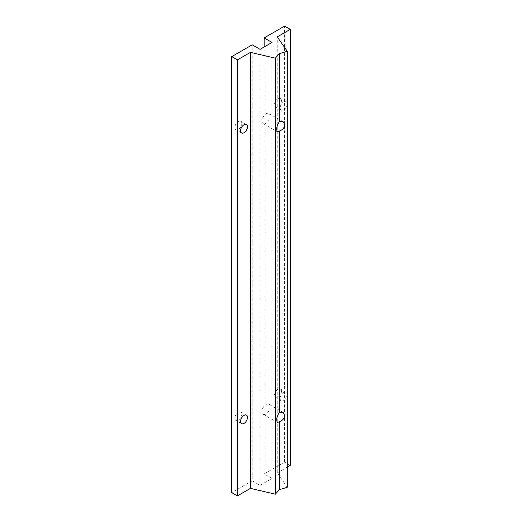 <?xml version="1.0" encoding="UTF-8"?>
<svg xmlns="http://www.w3.org/2000/svg" width="522" height="522" viewBox="0 0 522 522"><rect width="100%" height="100%" fill="white"/><g stroke="black" fill="none" stroke-linecap="round" stroke-linejoin="round"><path stroke-width="0.39" stroke-dasharray="2.61 1.96" d="M270.122 406.879A5.788 3.341 120 0 0 268.928 404.23A5.788 3.341 120 0 0 263.14 407.571A5.788 3.341 120 0 0 263.14 414.253A5.788 3.341 120 0 0 267.597 412.706A5.788 3.341 120 0 0 270.122 406.879M270.122 116.21A5.788 3.341 120 0 0 268.928 113.561A5.788 3.341 120 0 0 263.14 116.902A5.788 3.341 120 0 0 263.14 123.577A5.788 3.341 120 0 0 267.597 122.031A5.788 3.341 120 0 0 270.122 116.21M287.12 394.528A4.894 2.825 -60 0 1 284.979 399.454A4.894 2.825 -60 0 1 281.208 400.766A4.894 2.825 -60 0 1 281.208 395.115A4.894 2.825 -60 0 1 286.102 392.29A4.894 2.825 -60 0 1 287.12 394.528M281.456 391.259A4.894 2.825 120 0 0 280.438 389.021A4.894 2.825 120 0 0 275.544 391.846A4.894 2.825 120 0 0 275.544 397.496A4.894 2.825 120 0 0 279.316 396.185A4.894 2.825 120 0 0 281.456 391.259M241.803 123.473A4.894 2.825 120 0 0 240.792 121.234A4.894 2.825 120 0 0 235.898 124.06A4.894 2.825 120 0 0 235.898 129.71A4.894 2.825 120 0 0 239.67 128.399A4.894 2.825 120 0 0 241.803 123.473M287.12 103.852A4.894 2.825 -60 0 1 284.979 108.778A4.894 2.825 -60 0 1 281.208 110.09A4.894 2.825 -60 0 1 281.208 104.439A4.894 2.825 -60 0 1 286.102 101.614A4.894 2.825 -60 0 1 287.12 103.852M281.456 100.583A4.894 2.825 120 0 0 280.438 98.345A4.894 2.825 120 0 0 275.544 101.17A4.894 2.825 120 0 0 275.544 106.821A4.894 2.825 120 0 0 279.316 105.509A4.894 2.825 120 0 0 281.456 100.583M241.803 414.148A4.894 2.825 120 0 0 240.792 411.91A4.894 2.825 120 0 0 235.898 414.736A4.894 2.825 120 0 0 235.898 420.386A4.894 2.825 120 0 0 239.67 419.075A4.894 2.825 120 0 0 241.803 414.148M287.296 487.28L277.234 472.906L277.234 36.892M277.234 472.906L287.296 467.092M290.265 465.383L284.601 462.107L264.145 473.917L272.014 478.459L260.054 485.362L252.191 480.821L252.191 44.814M252.191 480.821L231.735 492.631M260.054 485.362L260.054 49.355M272.014 478.459L272.014 42.452M264.145 473.917L264.145 46.993M284.601 462.107L284.601 26.1M283.237 412.491L268.928 404.23M277.45 422.513L263.14 414.253M283.237 121.822L268.928 113.561M277.45 131.838L263.14 123.577M286.102 392.29L280.438 389.021M281.208 400.766L275.544 397.496M246.456 124.504L240.792 121.234M241.562 132.98L235.898 129.71M286.102 101.614L280.438 98.345M281.208 110.09L275.544 106.821M246.456 415.179L240.792 411.91M241.562 423.655L235.898 420.386"/><path stroke-width="0.78" d="M284.81 415.362C284.483 418.324 282.696 420.432 279.433 421.698L277.45 422.513C276.027 419.949 276.686 416.53 279.433 412.256L283.237 412.491L284.81 415.362M284.81 124.686C284.483 127.649 282.696 129.763 279.433 131.029L277.45 131.838C276.027 129.273 276.686 125.854 279.433 121.58L283.237 121.822L284.81 124.686M279.433 412.256L279.433 131.029M279.433 121.58L279.433 53.636L275.335 58.177L250.429 52.37L237.399 59.893L231.735 56.617L252.191 44.814L260.054 49.355L272.014 42.452L264.145 37.91L284.601 26.1L290.265 29.369L277.234 36.892L287.296 51.273L279.433 53.636M231.735 56.617L231.735 492.631L237.399 495.9L250.429 488.377L275.335 494.184L275.335 58.177M275.335 494.184L279.433 489.649L279.433 421.698M247.467 126.748A4.894 2.825 -60 0 1 245.333 131.674A4.894 2.825 -60 0 1 241.562 132.98A4.894 2.825 -60 0 1 241.562 127.329A4.894 2.825 -60 0 1 246.456 124.504A4.894 2.825 -60 0 1 247.467 126.748M247.467 417.417A4.894 2.825 -60 0 1 245.333 422.344A4.894 2.825 -60 0 1 241.562 423.655A4.894 2.825 -60 0 1 241.562 418.005A4.894 2.825 -60 0 1 246.456 415.179A4.894 2.825 -60 0 1 247.467 417.417M287.296 467.092L290.265 465.383L290.265 29.369M279.433 489.649L287.296 487.28L287.296 51.273M250.429 488.377L250.429 52.37M237.399 495.9L237.399 59.893M264.145 46.993L264.145 37.91"/></g></svg>
